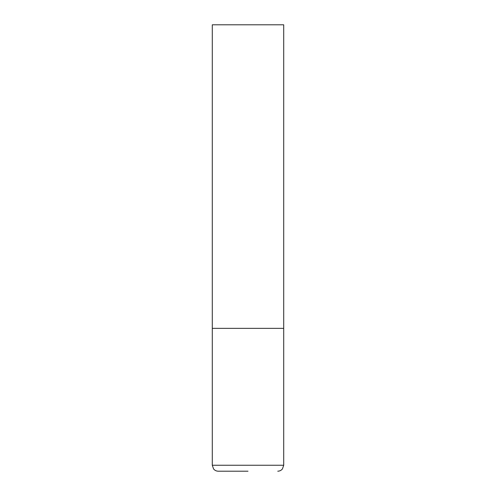 <?xml version="1.0" encoding="UTF-8"?>
<svg xmlns="http://www.w3.org/2000/svg" width="496" height="496" viewBox="0 0 496 496"><rect width="100%" height="100%" fill="white"/><g stroke="black" fill="none" stroke-linecap="round" stroke-linejoin="round"><path stroke-width="0.74" d="M212.288 465.248L283.712 465.248L283.712 328.352L212.288 328.352L283.712 328.352L283.712 24.8L212.288 24.8L212.288 465.248L213.565 468.931C214.78 470.4 216.337 471.157 218.24 471.2L248 471.2M283.712 465.248L282.435 468.931C281.22 470.4 279.663 471.157 277.76 471.2"/></g></svg>
